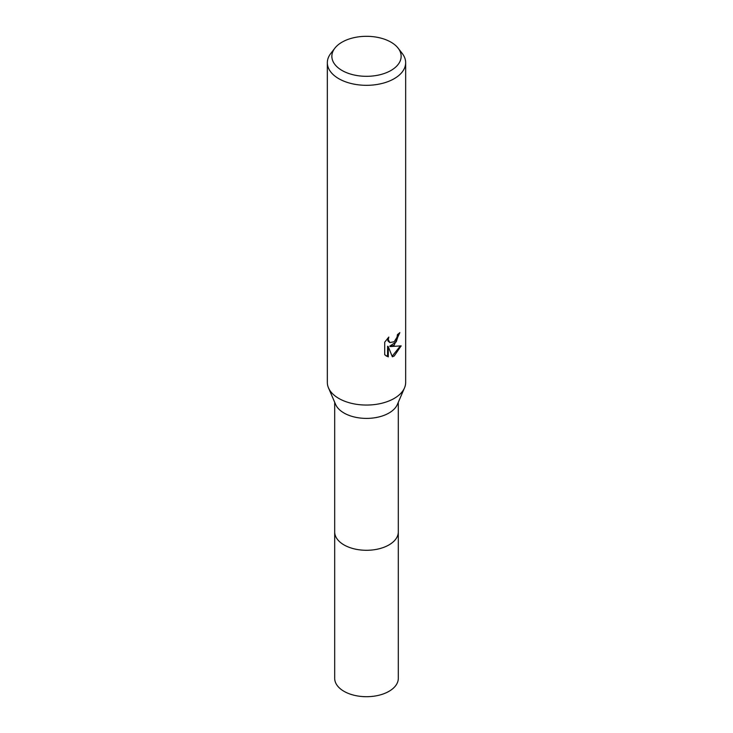 <?xml version="1.0" encoding="UTF-8"?>
<svg xmlns="http://www.w3.org/2000/svg" width="733" height="733" viewBox="0 0 733 733"><rect width="100%" height="100%" fill="white"/><g stroke="black" fill="none" stroke-linecap="round" stroke-linejoin="round"><path stroke-width="1.1" d="M398.12 48.149L402.243 53.482A39.161 22.604 180 0 1 405.661 62.708L405.661 382.443A39.161 22.604 180 0 1 404.506 387.894L397.368 404.46A31.812 18.371 180 0 1 388.994 413.018A31.812 18.371 180 0 1 357.988 417.728A31.812 18.371 180 0 1 335.632 404.46L328.494 387.894A39.161 22.604 180 0 1 327.339 382.443L327.339 62.708A39.161 22.604 180 0 1 330.757 53.482L334.88 48.149A34.634 20.002 180 0 1 342.009 42.175A34.634 20.002 180 0 1 398.12 48.149A34.634 20.002 180 0 1 390.991 70.46A34.634 20.002 180 0 1 346.856 72.787A34.634 20.002 180 0 1 334.88 48.149M398.312 531.599A31.812 18.371 180 0 1 398.312 531.92A31.812 18.371 180 0 1 388.994 544.903A31.812 18.371 180 0 1 354.323 548.889A31.812 18.371 180 0 1 334.688 531.92A31.812 18.371 180 0 1 334.688 531.599M404.506 387.894A39.161 22.604 180 0 1 394.189 398.431A39.161 22.604 180 0 1 356.018 404.231A39.161 22.604 180 0 1 328.494 387.894M394.189 345.142L390.442 346.553L401.162 345.866L394.189 356.018L392.347 356.797L388.288 346.663L388.288 356.889L384.715 354.781L384.715 342.174L388.829 337.07L388.27 339.571L389.791 342.568L394.189 341.752L397.02 337.235L397.433 334.615A39.161 22.604 0 0 0 399.815 332.635L394.189 345.142M405.661 62.708A39.161 22.604 180 0 1 394.189 78.697A39.161 22.604 180 0 1 351.51 83.599A39.161 22.604 180 0 1 327.339 62.708M399.064 333.304L396.205 341.853L389.736 346.15L390.442 346.553M392.137 356.238L400.245 346.086M386.053 355.899L387.583 356.476L387.583 346.251L388.288 346.663M387.583 356.476L388.288 356.889M389.791 342.568L387.968 340.964L387.638 338.298M334.688 531.92A31.812 18.371 180 0 0 344.006 544.912A31.812 18.371 180 0 0 378.677 548.889A31.812 18.371 180 0 0 398.312 531.92L398.312 678.337A31.812 18.371 180 0 1 378.677 695.305A31.812 18.371 180 0 1 344.006 691.32A31.812 18.371 180 0 1 334.688 678.337L334.688 402.28M398.312 531.92L398.312 402.28"/></g></svg>
